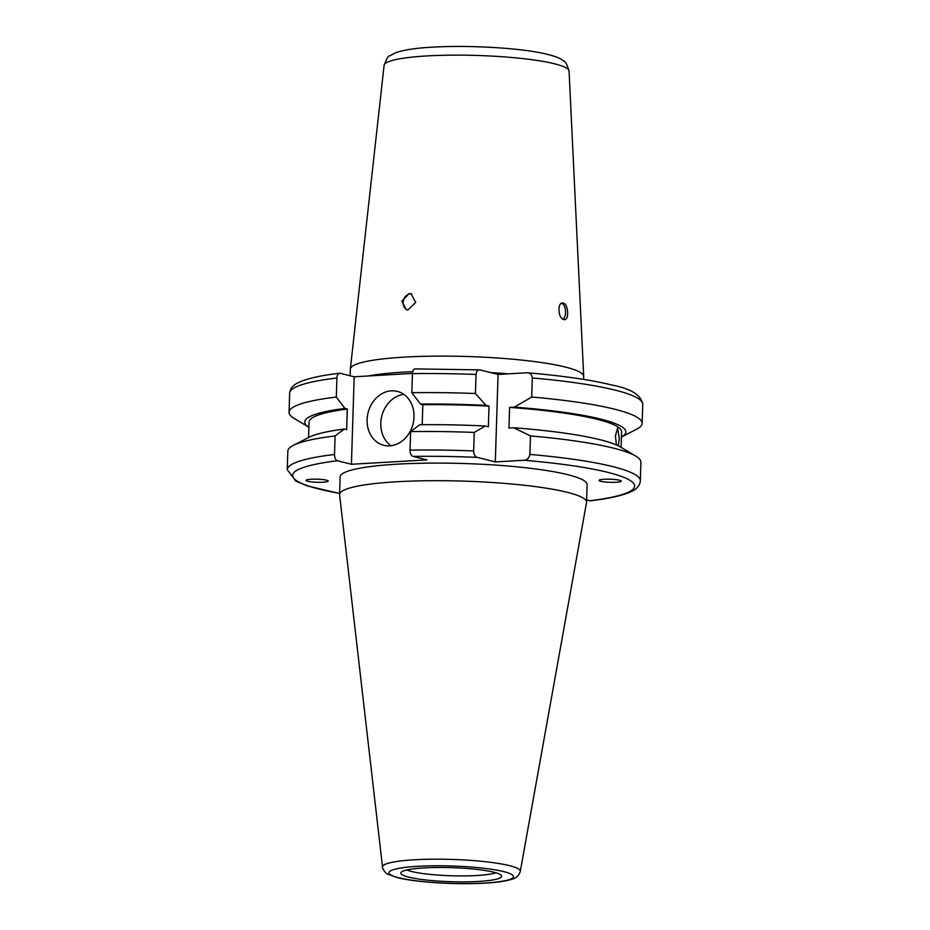 <?xml version="1.0" encoding="UTF-8"?>
<svg xmlns="http://www.w3.org/2000/svg" width="930" height="930" viewBox="0 0 930 930"><rect width="100%" height="100%" fill="white"/><g stroke="black" fill="none" stroke-linecap="round" stroke-linejoin="round"><path stroke-width="1.4" d="M409.247 293.555L401.888 301.134L406.271 309.713L408.014 309.876L415.698 302.401L411.014 293.717L409.247 293.555M563.231 303.099C557.163 301.192 557.802 318.618 563.824 319.536C569.323 321.501 568.695 304.075 563.231 303.099L562.499 303.029M389.693 445.854A27.795 23.169 -75.9 0 0 413.711 420.5A27.795 23.169 -75.9 0 0 397.319 391.379A27.795 23.169 -75.9 0 0 391.425 390.833A27.795 23.169 -75.9 0 0 367.408 416.187A27.795 23.169 -75.9 0 0 383.799 445.307A27.795 23.169 -75.9 0 0 389.693 445.854M326.5 480.194A11.114 1.546 -178.2 0 0 314.456 479.148A11.114 1.546 -178.2 0 0 306.04 480.275A11.114 1.546 -178.2 0 0 307.725 481.275A11.114 1.546 -178.2 0 0 319.769 482.321A11.114 1.546 -178.2 0 0 328.185 481.205A11.114 1.546 -178.2 0 0 326.5 480.194M600.757 481.31A11.114 1.546 -178.2 0 0 613.649 482.345A11.114 1.546 -178.2 0 0 621.217 480.984A11.114 1.546 -178.2 0 0 619.519 480.217A11.114 1.546 -178.2 0 0 606.627 479.183A11.114 1.546 -178.2 0 0 599.06 480.543A11.114 1.546 -178.2 0 0 600.757 481.31M408.665 877.141A50.464 7.045 -178.2 0 0 467.174 881.849A50.464 7.045 -178.2 0 0 501.526 875.688A50.464 7.045 -178.2 0 0 493.83 872.212A50.464 7.045 -178.2 0 0 439.262 867.469A50.464 7.045 -178.2 0 0 400.993 872.526A50.464 7.045 -178.2 0 0 408.665 877.141M406.829 869.969A47.256 6.591 -178.2 0 0 411.548 871.48A47.256 6.591 -178.2 0 0 456.63 875.897A47.256 6.591 -178.2 0 0 495.876 872.77M520.3 871.387L586.516 502.595A123.551 17.24 -178.2 0 0 586.551 502.235L587.109 484.635A123.551 17.24 -178.2 0 0 567.881 474.719A123.551 17.24 -178.2 0 0 429.428 463.128A123.551 17.24 -178.2 0 0 340.136 476.869L339.59 494.481A123.551 17.24 -178.2 0 0 339.601 494.83L382.532 867.062C381.602 867.283 385.845 874.154 387.81 874.177L397.238 877.583C413.629 881.826 448.411 884.36 476.067 883.5C491.784 883.105 503.653 881.721 511.698 879.327C516.208 878.176 519.08 875.525 520.3 871.387A68.925 9.614 -178.2 0 0 509.594 865.667A68.925 9.614 -178.2 0 0 431.66 859.204A68.925 9.614 -178.2 0 0 382.532 867.062M586.551 502.235A123.551 17.24 -178.2 0 0 567.323 492.33A123.551 17.24 -178.2 0 0 428.87 480.729A123.551 17.24 -178.2 0 0 339.59 494.481M636.62 429.218A176.63 24.645 -178.2 0 0 642.153 423.382A176.63 24.645 -178.2 0 0 614.649 409.212A176.63 24.645 -178.2 0 0 531.704 397.005L514.36 407.131A160.634 22.413 -178.2 0 1 621.414 437.03L636.62 429.218M616.474 444.982L615.381 435.996L617.601 428.125L619.31 438.611L618.287 445.819M621.089 447.365L621.577 431.88A156.345 21.809 -178.2 0 0 597.246 419.337A156.345 21.809 -178.2 0 0 509.594 407.41L514.36 407.131M526.647 372.791L527.519 372.802C562.883 375.801 591.015 379.882 611.917 385.032C631.005 388.694 641.282 395.122 642.746 404.329A176.63 24.645 -178.2 0 0 615.253 390.158A176.63 24.645 -178.2 0 0 532.297 377.952C531.797 374.372 529.914 372.651 526.647 372.791L498.062 374.441L479.927 369.884C477.846 369.431 476.567 370.954 476.055 374.465L475.451 393.518L485.995 405.375L489.017 406.131L488.366 426.765L485.344 426.01L474.23 432.427L473.649 450.934C473.928 454.642 475.102 456.781 477.171 457.362L495.318 461.919L523.904 460.269C527.171 460.001 529.17 458.06 529.891 454.421A176.63 24.645 -178.2 0 1 612.847 466.627A176.63 24.645 -178.2 0 1 640.34 480.798L640.921 462.291A176.63 24.645 -178.2 0 0 635.771 456.119L620.543 447.028A160.634 22.413 -178.2 0 0 600.222 439.762A160.634 22.413 -178.2 0 0 513.709 427.765L508.954 428.044L509.594 407.41M635.771 456.119A176.63 24.645 -178.2 0 0 613.428 448.121A176.63 24.645 -178.2 0 0 530.472 435.914L529.891 454.421M640.34 480.798C639.921 485.553 636.736 489.226 630.796 491.807C622.437 495.585 608.999 498.585 590.469 500.793L589.841 500.747A171.073 23.866 -178.2 0 0 607.988 472.405A171.073 23.866 -178.2 0 0 523.904 460.269M583.598 379.405L583.691 376.464A116.738 16.287 -178.2 0 0 583.691 376.278A116.738 16.287 -178.2 0 0 522.881 360.212A116.738 16.287 -178.2 0 0 404.48 357.108A116.738 16.287 -178.2 0 0 350.354 368.954A116.738 16.287 -178.2 0 0 350.343 369.129L350.133 375.778M563.824 319.536L564.545 319.606M412.443 373.418L354.167 376.79L351.424 464.268L337.416 460.757C335.579 460.013 334.602 457.92 334.509 454.479L335.091 435.972L344.263 429.055L346.658 429.66L347.309 409.026A156.345 21.809 -178.2 0 0 309.051 422.057L308.562 437.542M586.632 499.945L589.841 500.747M351.424 464.268L426.94 459.897L412.943 456.386C411.095 455.63 410.13 453.538 410.025 450.108L410.607 431.601A176.63 24.645 -178.2 0 1 474.23 432.427M335.091 435.972A176.63 24.645 -178.2 0 0 293.357 445.354A176.63 24.645 -178.2 0 0 287.835 451.201L287.254 469.697A176.63 24.645 -178.2 0 1 334.509 454.479M530.472 435.914L513.709 427.765M344.263 429.055A160.634 22.413 -178.2 0 0 309.132 437.24L293.357 445.354M347.309 409.026L344.914 408.433A160.634 22.413 -178.2 0 0 308.888 427.207L294.206 418.465A176.63 24.645 -178.2 0 1 289.056 412.281A176.63 24.645 -178.2 0 1 336.311 397.064L336.904 377.999C337.218 374.674 338.311 373.093 340.159 373.279L339.531 373.232C321.001 375.441 307.563 378.44 299.204 382.218C293.264 384.799 290.079 388.473 289.66 393.227L289.056 412.281M344.914 408.433L336.311 397.064M532.297 377.952L531.704 397.005M354.167 376.79L340.159 373.279M485.344 426.01A160.634 22.413 -178.2 0 0 419.79 424.696L410.607 431.601M489.017 406.131A156.345 21.809 -178.2 0 0 422.836 404.666L422.208 424.673M485.995 405.375A160.634 22.413 -178.2 0 0 420.43 404.062L422.836 404.666M475.451 393.518A176.63 24.645 -178.2 0 0 411.839 392.693L420.43 404.062M479.927 369.884L415.687 368.908C413.827 368.733 412.746 370.303 412.432 373.639L411.839 392.693M498.062 374.441L495.318 461.919M403.841 394.378A27.795 23.169 -75.9 0 0 381.777 416.14A27.795 23.169 -75.9 0 0 390.96 445.737M411.595 293.892A8.335 6.952 -75.9 0 0 403.248 304.284A8.335 6.952 -75.9 0 0 407.224 309.876M563.034 319.223A8.335 4.452 86.7 0 0 565.51 310.771A8.335 4.452 86.7 0 0 561.569 303.273M503.839 871.643A62.322 8.696 -178.2 0 0 417.861 866.307A62.322 8.696 -178.2 0 0 398.656 877.722A62.322 8.696 -178.2 0 0 484.635 883.047A62.322 8.696 -178.2 0 0 503.839 871.643M427.021 55.928A92.523 12.904 -178.2 0 0 384.113 65.309C386.648 58.637 388.496 55.509 389.658 55.928L395.483 52.812C403.62 49.929 415.884 48.046 432.287 47.174C466.302 45.105 514.941 47.616 541.062 52.929C555.501 55.963 560.453 58.311 563.894 61.217C565.184 60.915 566.916 64.217 569.067 71.122A92.523 12.904 -178.2 0 0 520.858 58.381A92.523 12.904 -178.2 0 0 427.021 55.928M412.711 371.663A116.738 16.287 -178.2 0 0 404.015 372.093A116.738 16.287 -178.2 0 0 368.187 375.976M508.326 373.848A116.738 16.287 -178.2 0 0 490.622 372.57M477.171 457.362A171.073 23.866 -178.2 0 0 412.943 456.386M337.416 460.757A171.073 23.866 -178.2 0 0 339.624 493.377M336.904 377.999A176.63 24.645 -178.2 0 0 289.66 393.227M473.649 450.934A176.63 24.645 -178.2 0 0 410.025 450.108M476.055 374.465A176.63 24.645 -178.2 0 0 412.432 373.639M642.746 404.329L642.153 423.382M384.113 65.309L350.354 368.954M569.067 71.122L583.691 376.278M339.624 493.481L307.179 485.879L295.914 481.194L287.254 469.697"/></g></svg>
